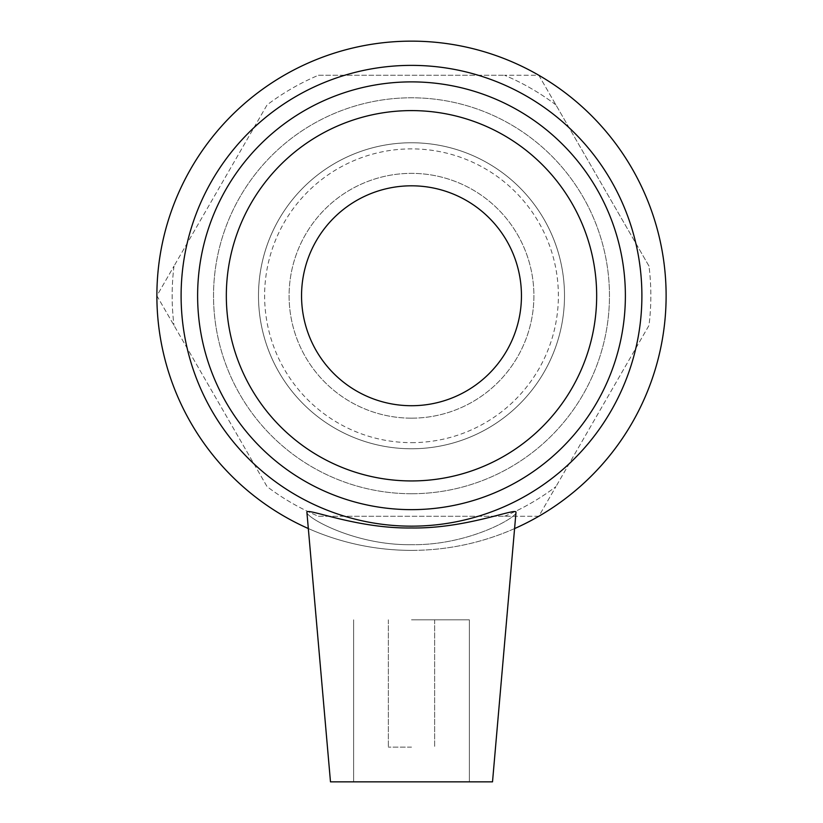 <?xml version="1.0" encoding="UTF-8"?>
<svg xmlns="http://www.w3.org/2000/svg" width="823" height="823" viewBox="0 0 823 823"><rect width="100%" height="100%" fill="white"/><g stroke="black" fill="none" stroke-linecap="round" stroke-linejoin="round"><path stroke-width="0.62" stroke-dasharray="4.12 3.09" d="M648.997 266.107L555.926 104.912L648.997 266.107A239.339 239.339 0 0 1 648.997 325.424L555.926 486.619L648.997 325.424A239.339 239.339 0 0 0 648.997 266.107M538.808 75.263L555.926 104.912L538.808 75.263L504.561 75.263L538.808 75.263M318.439 75.263L504.561 75.263L318.439 75.263A239.339 239.339 0 0 0 267.074 104.912L174.003 266.107L267.074 104.912A239.339 239.339 0 0 1 318.439 75.263M538.808 516.268L504.561 516.268L538.808 516.268L555.926 486.619L538.808 516.268M318.439 516.268L504.561 516.268L318.439 516.268A239.339 239.339 0 0 1 267.074 486.619L156.884 295.766L174.003 266.107L156.884 295.766L267.074 486.619A239.339 239.339 0 0 0 318.439 516.268M174.003 266.107A239.339 239.339 0 0 0 174.003 325.424A239.339 239.339 0 0 1 174.003 266.107M504.561 516.268A239.339 239.339 0 0 0 555.926 486.619A239.339 239.339 0 0 1 504.561 516.268M555.926 104.912A239.339 239.339 0 0 0 504.561 75.263A239.339 239.339 0 0 1 555.926 104.912M411.5 480.941A185.175 185.175 0 0 0 571.862 203.178A185.175 185.175 0 0 0 251.138 203.178A185.175 185.175 0 0 0 411.5 480.941A185.175 185.175 0 0 0 571.862 203.178A185.175 185.175 0 0 0 251.138 203.178A185.175 185.175 0 0 0 411.5 480.941A185.175 185.175 0 0 0 571.862 203.178A185.175 185.175 0 0 0 251.138 203.178A185.175 185.175 0 0 0 411.5 480.941A185.175 185.175 0 0 0 571.862 203.178A185.175 185.175 0 0 0 251.138 203.178A185.175 185.175 0 0 0 411.5 480.941A185.175 185.175 0 0 0 571.862 203.178A185.175 185.175 0 0 0 251.138 203.178A185.175 185.175 0 0 0 411.5 480.941A185.175 185.175 0 0 0 571.862 203.178A185.175 185.175 0 0 0 251.138 203.178A185.175 185.175 0 0 0 411.5 480.941A185.175 185.175 0 0 0 571.862 203.178A185.175 185.175 0 0 0 251.138 203.178A185.175 185.175 0 0 0 411.5 480.941M308.327 528.541A254.616 254.616 0 0 0 514.673 528.541M411.5 544.672C355.269 545.577 306.784 517.883 306.917 512.462C306.784 517.883 355.269 545.577 411.5 544.672C467.731 545.577 516.216 517.883 516.083 512.462C516.216 517.883 467.731 545.577 411.5 544.672M411.5 509.643A213.877 213.877 0 0 0 596.726 188.827A213.877 213.877 0 0 0 226.274 188.827A213.877 213.877 0 0 0 411.5 509.643M411.5 526.164A230.399 230.399 0 0 1 211.974 180.566A230.399 230.399 0 0 1 611.026 180.566A230.399 230.399 0 0 1 411.5 526.164M411.5 550.381A254.616 254.616 0 0 0 632.002 168.458A254.616 254.616 0 0 0 190.998 168.458A254.616 254.616 0 0 0 411.5 550.381M512.647 511.69C501.022 513.614 457.66 528.644 411.5 527.965C355.711 528.839 305.323 506.793 306.917 512.462L330.486 781.85L492.514 781.85L330.486 781.85L492.514 781.85L516.083 512.462L514.632 511.567M411.5 448.772A153.006 153.006 0 0 0 544.003 219.257A153.006 153.006 0 0 0 278.997 219.257A153.006 153.006 0 0 0 411.5 448.772A153.006 153.006 0 0 1 278.997 219.257A153.006 153.006 0 0 1 544.003 219.257A153.006 153.006 0 0 1 411.5 448.772M411.5 442.651A146.885 146.885 0 0 0 538.705 222.323A146.885 146.885 0 0 0 284.295 222.323A146.885 146.885 0 0 0 411.5 442.651M411.5 418.166A122.401 122.401 0 0 0 517.502 234.565A122.401 122.401 0 0 0 305.498 234.565A122.401 122.401 0 0 0 411.5 418.166A122.401 122.401 0 0 0 517.502 234.565A122.401 122.401 0 0 0 305.498 234.565A122.401 122.401 0 0 0 411.5 418.166M411.5 405.718A109.953 109.953 0 0 0 506.721 240.789A109.953 109.953 0 0 0 316.279 240.789A109.953 109.953 0 0 0 411.5 405.718M411.5 747.13L388.353 747.13L411.5 747.13M411.5 619.822L469.367 619.822L411.5 619.822M411.5 493.728A197.962 197.962 0 0 0 582.941 196.779A197.962 197.962 0 0 0 240.059 196.779A197.962 197.962 0 0 0 411.5 493.728A197.962 197.962 0 0 0 582.941 196.779A197.962 197.962 0 0 0 240.059 196.779A197.962 197.962 0 0 0 411.5 493.728M388.353 619.822L388.353 747.13L388.353 619.822M434.647 619.822L434.647 747.13L434.647 619.822M353.633 619.822L353.633 781.85L353.633 619.822M469.367 619.822L469.367 781.85L469.367 619.822"/><path stroke-width="1.23" d="M411.5 526.164A230.399 230.399 0 0 0 611.026 180.566A230.399 230.399 0 0 0 211.974 180.566A230.399 230.399 0 0 0 411.5 526.164M411.5 509.643A213.877 213.877 0 0 1 226.274 188.827A213.877 213.877 0 0 1 596.726 188.827A213.877 213.877 0 0 1 411.5 509.643M514.673 528.541A254.616 254.616 0 0 0 612.23 139.118A254.616 254.616 0 0 0 210.77 139.118A254.616 254.616 0 0 0 308.327 528.541M306.917 512.462C305.323 506.793 355.711 528.839 411.5 527.965C465.674 528.839 515.013 507.945 516.021 512.091L492.514 781.85L330.486 781.85L306.917 512.462M411.5 480.941A185.175 185.175 0 0 0 571.862 203.178A185.175 185.175 0 0 0 251.138 203.178A185.175 185.175 0 0 0 411.5 480.941M514.632 511.567L512.647 511.69M411.5 405.718A109.953 109.953 0 0 0 506.721 240.789A109.953 109.953 0 0 0 316.279 240.789A109.953 109.953 0 0 0 411.5 405.718"/></g></svg>
